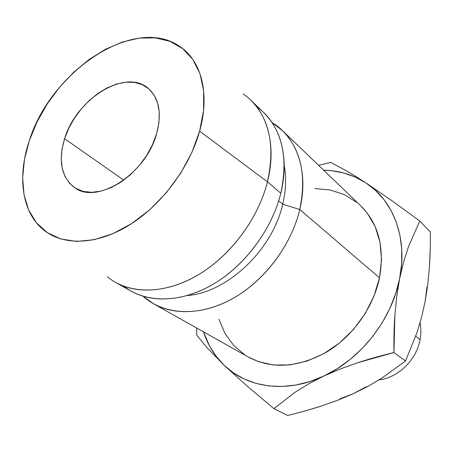 <?xml version="1.0" encoding="UTF-8"?>
<svg xmlns="http://www.w3.org/2000/svg" width="453" height="453" viewBox="0 0 453 453"><rect width="100%" height="100%" fill="white"/><g stroke="black" fill="none" stroke-linecap="round" stroke-linejoin="round"><path stroke-width="0.68" d="M64.598 138.72C76.217 98.845 125.77 67.842 148.476 88.562C159.19 98.352 161.919 113.358 156.653 133.573L158.946 122.565L159.246 112.202L157.576 102.905L154.043 95.034L148.827 88.867L142.168 84.603L134.348 82.372L125.691 82.203L116.517 84.06L107.174 87.842L97.984 93.386L89.269 100.475L81.319 108.862L74.405 118.25L68.765 128.318L64.598 138.72L62.05 149.105L61.246 159.111L62.237 168.369L65.017 176.528L69.519 183.267L75.617 188.295L83.114 191.376L91.733 192.344L101.155 191.109L111.002 187.689L120.872 182.185L130.345 174.801L139.003 165.849L146.478 155.69L152.446 144.779L156.653 133.573C146.2 173.669 97.242 204.937 74.79 187.78C61.376 177.491 57.978 161.138 64.598 138.72L123.777 180.152L64.598 138.72M299.773 209.507C291.811 243.114 267.678 276.749 238.119 295.356C208.505 313.912 176.002 316.409 153.703 303.855L143.239 296.336C163.561 314.767 197.746 317.179 230.549 299.756C263.301 282.332 291.16 246.041 299.773 209.507L282.706 204.246C272.519 249.903 227.247 292.627 187.525 295.509C227.247 292.627 272.519 249.903 282.706 204.246L278.686 200.86L282.706 204.246C286.013 190.362 286.506 177.4 284.19 165.351C286.506 177.4 286.013 190.362 282.706 204.246L299.773 209.507C309.02 171.472 296.766 137.072 272.185 122.718L282.406 130.56C300.951 149.179 306.738 175.498 299.773 209.507L379.506 277.831L299.773 209.507M153.703 303.855L248.55 357.179C271.84 369.325 297.712 367.706 326.166 352.315C352.564 336.692 373.368 307.615 379.506 277.831L381.522 259.699L380.044 242.44L375.226 226.76L367.366 213.272L360.628 205.719M107.446 276.857C128.448 294.184 163.154 294.903 196.466 275.9C229.722 256.879 258.142 219.235 267.463 181.817L280.798 193.244L267.463 181.817C258.691 216.919 233.199 252.4 202.423 272.264C171.602 292.083 138.176 295.152 115.623 282.446L131.313 291.268C153.771 303.918 186.823 301.086 217.157 281.794C247.434 262.451 272.361 227.734 280.798 193.244C271.885 229.813 244.331 266.449 211.806 285.033C179.224 303.606 144.954 303.046 123.833 286.251M256.919 107.05C279.575 122.372 290.084 156.075 280.798 193.244C288.204 158.357 282.57 131.529 263.884 112.763L250.905 100.294C269.677 119.15 275.192 146.325 267.463 181.817L199.614 131.172C189.405 168.086 160.9 205.883 128.414 225.628C95.883 245.362 62.707 245.849 43.222 229.626C21.642 211.93 17.242 176.143 29.326 140.69L36.97 122.061L47.14 104.082L59.502 87.304L73.669 72.248L89.224 59.388L105.691 49.156L122.559 41.953L139.286 38.103L155.283 37.842L169.943 41.336L182.661 48.596L192.859 59.502L200.005 73.771L203.68 90.928L203.59 110.334L199.614 131.172L191.84 152.525L180.56 173.403L166.291 192.802L149.688 209.807L131.563 223.652L112.769 233.737L94.184 239.705L76.602 241.421L60.747 238.958L47.191 232.587L36.376 222.717L28.596 209.864L24.009 194.614L22.661 177.582L24.479 159.399L29.326 140.69C50.555 71.574 134.156 14.898 179.416 46.246C201.155 60.198 210.283 93.443 199.614 131.172L267.463 181.817C277.23 143.578 266.455 109.19 243.187 94.077M426.947 287.026L425.152 301.392L421.471 317.678L416.896 332.91L405.509 361.041L393.929 352.547C393.759 339.042 394.076 326.551 394.88 315.073L396.698 296.619L399.614 278.674L403.617 261.891L408.447 246.789L419.784 220.99L430.322 232.032L419.784 220.99L391.579 200.492L365.814 182.836C393.187 200.254 407.949 238.018 399.614 278.674L403.617 261.891L408.447 246.789L419.784 220.99L391.579 200.492L365.814 182.836C353.17 174.739 339.104 170.509 323.623 170.164L331.67 170.707L343.731 172.995L355.18 177.044L365.814 182.836L375.429 190.328L383.821 199.428L390.809 210.022L396.211 221.953L399.891 235.028L401.726 249.014L401.647 263.657L399.614 278.674C391.936 319.246 360.916 359.036 323.855 376.024L309.948 381.522L295.945 385.016L282.128 386.477L268.765 385.928L256.087 383.425L244.314 379.065L233.64 372.983L224.212 365.328L216.16 356.279L209.575 346.024L203.527 331.868C207.785 344.914 214.682 356.069 224.212 365.328L247.134 386.098L273.867 408.612L295.43 392.009L308.663 383.867L323.855 376.024C286.845 393.674 247.327 388.017 224.212 365.328L247.134 386.098L273.867 408.612L287.564 415.497L273.867 408.612L295.43 392.009L308.663 383.867L323.855 376.024L340.277 368.974L357.74 362.717L393.929 352.547L394.88 315.073L396.698 296.619L399.614 278.674L395.639 293.759L389.773 308.595L382.128 322.87L372.853 336.273L362.145 348.527L350.237 359.376L337.383 368.6L323.855 376.024L340.277 368.974L357.74 362.717C368.663 359.133 380.73 355.747 393.929 352.547L405.509 361.041L381.534 378.34L368.04 386.301L353.21 393.725L339.841 398.844M356.89 202.44L344.286 194.609L330.101 189.966L314.914 188.567M218.912 319.167L224.824 333.198L233.544 345.288L244.846 354.92M248.295 357.038L258.369 361.619L273.652 365.022L290.113 364.869L307.072 361.064L323.804 353.668L339.552 342.955L353.589 329.354L365.254 313.465L374.019 296.024L379.506 277.831C384.75 247.632 378.538 223.669 360.865 205.945L282.406 130.56M345.452 170.249L330.645 162.401L318.635 165.373L330.645 162.401L345.452 170.249L354.897 175.883L345.452 170.249M365.814 182.836L354.897 175.883L365.814 182.836M196.625 327.989L196.766 335.175L207.4 348.108L224.212 365.328L207.4 348.108L196.766 335.175L196.63 327.989M430.197 249.897L429.416 267.174L427.785 284.422L425.146 301.409M366.171 386.766L353.21 393.725L337.638 400.265L321.33 406.024L309.784 409.574M430.322 232.032C430.441 244.784 430.14 256.494 429.416 267.174L427.785 284.422L425.152 301.392L421.471 317.678L416.896 332.91L405.509 361.041L381.534 378.34L368.04 386.301L353.21 393.725L337.638 400.265L321.33 406.024C311.188 409.314 299.937 412.473 287.564 415.497M420.061 339.665C416.573 359.812 398.261 377.672 379.065 379.891C398.261 377.672 416.573 359.812 420.061 339.665L415.752 336.217L420.061 339.665C421.137 333.867 421.137 328.249 420.056 322.808C421.137 328.249 421.137 333.867 420.061 339.665"/></g></svg>
